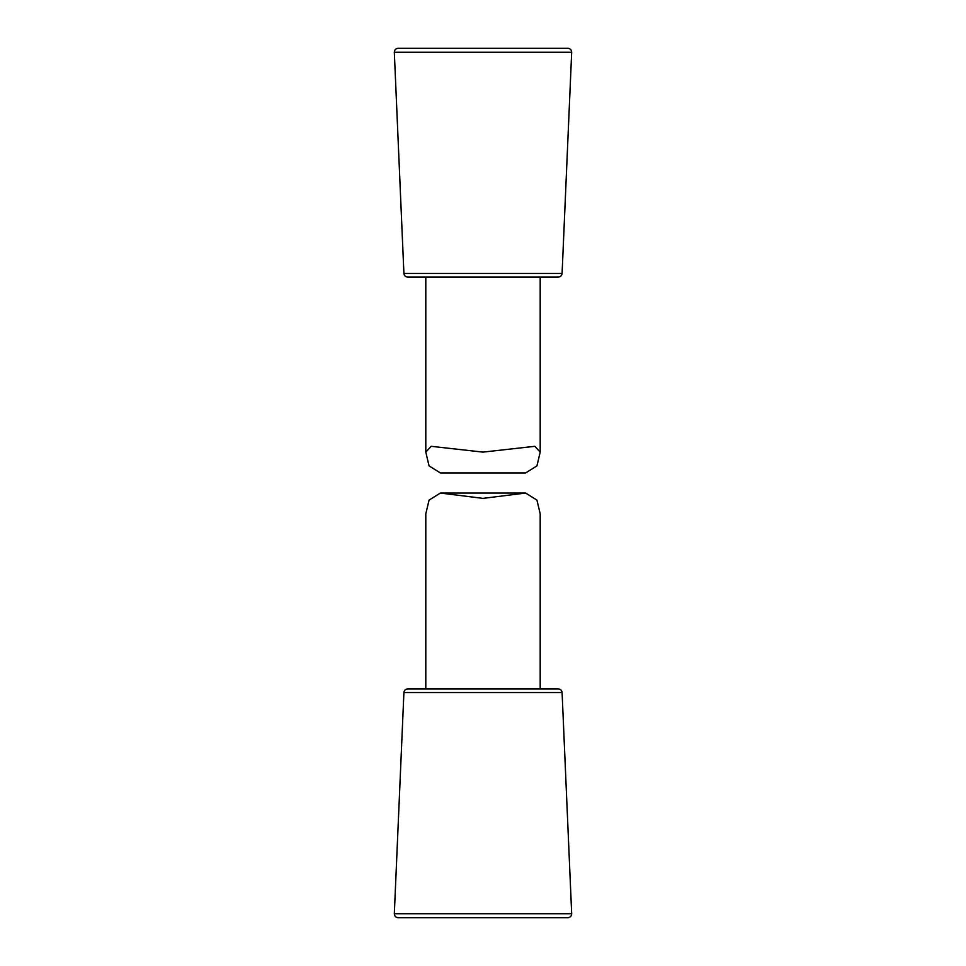 <?xml version="1.0" encoding="UTF-8"?>
<svg xmlns="http://www.w3.org/2000/svg" width="966" height="966" viewBox="0 0 966 966"><rect width="100%" height="100%" fill="white"/><g stroke="black" fill="none" stroke-linecap="round" stroke-linejoin="round"><path stroke-width="1.45" d="M540.199 688.915L540.199 513.864L536.939 500.098L525.613 493.046L483 498.371L440.387 493.046L429.061 500.11L425.801 513.864L425.801 688.915L558.276 688.915C560.521 689.108 561.789 690.328 562.091 692.562L403.909 692.562C404.211 690.328 405.478 689.108 407.724 688.915L483 688.915M483 917.7L398.137 917.7C395.746 917.446 394.466 916.118 394.321 913.727L571.679 913.727C571.534 916.118 570.254 917.446 567.863 917.7L483 917.7M483 452.112L431.186 446.316L425.801 452.136L429.061 465.902L440.387 472.954L525.613 472.954L536.939 465.89L540.199 452.136L534.814 446.316L483 452.112M483 277.085L558.276 277.085C560.546 276.868 561.814 275.648 562.091 273.438L403.909 273.438C404.186 275.648 405.454 276.868 407.724 277.085L483 277.085M483 48.3L398.137 48.3C395.746 48.554 394.466 49.882 394.321 52.273L571.679 52.273C571.534 49.882 570.254 48.554 567.863 48.3L483 48.3M403.909 692.562L394.321 913.727M562.091 692.562L571.679 913.727M440.387 493.046L525.613 493.046M425.801 452.136L425.801 277.085M403.909 273.438L394.321 52.273M562.091 273.438L571.679 52.273M540.199 452.136L540.199 277.085"/></g></svg>

